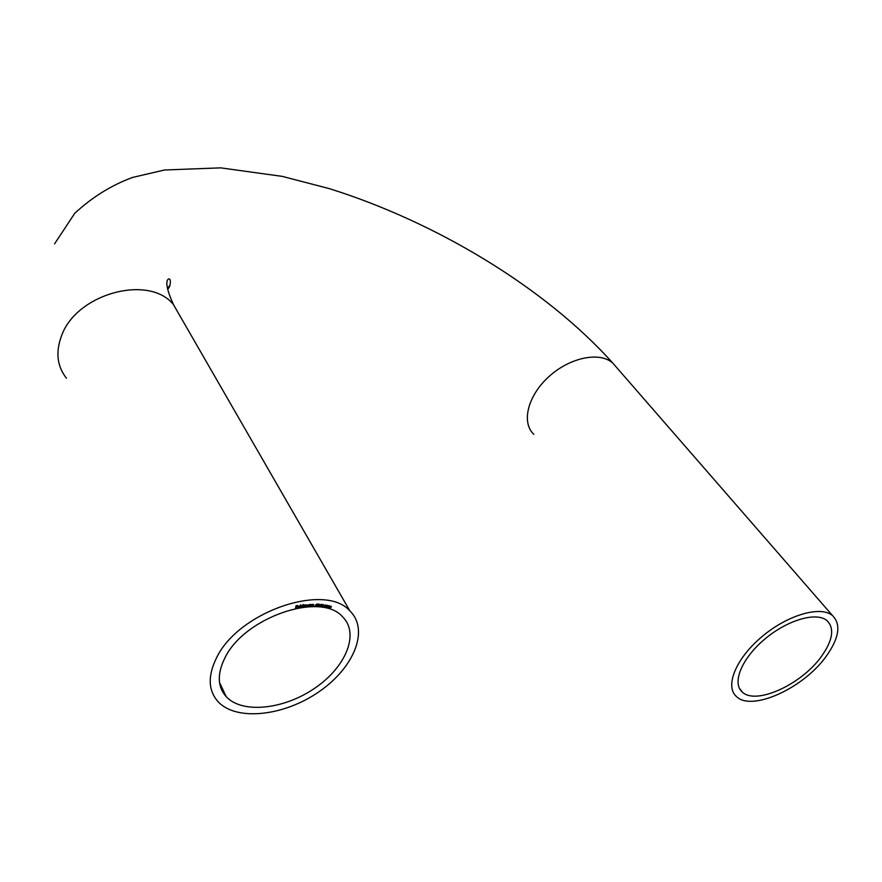 <?xml version="1.0" encoding="UTF-8"?>
<svg xmlns="http://www.w3.org/2000/svg" width="882" height="882" viewBox="0 0 882 882"><rect width="100%" height="100%" fill="white"/><g stroke="black" fill="none" stroke-linecap="round" stroke-linejoin="round"><path stroke-width="1.32" d="M298.425 607.246L299.505 606.783L297.675 607.312L297.94 606.188L299.56 605.89L297.818 606.739L298.425 607.246M303.188 604.479L302.769 606.695L300.894 606.188L302.912 605.405L303.188 604.479L302.769 606.695M309.273 604.545L308.81 606.188L307.19 606.121L307.112 605.482L309.273 604.545M311.6 606.077L312.415 604.435L313.76 604.49L313.264 606.055L313.253 604.567L311.6 606.077M318.391 605.35L316.903 606.154L318.126 605.306L317.575 604.6L319.086 604.115L318.259 605.107M321.765 604.556L323.396 604.545L320.607 606.618L322.889 604.699L321.765 604.556M324.014 606.121L325.238 604.865L324.025 606.463L324.995 606.717L326.494 605.129L324.08 607.191L324.014 606.121M327.608 607.974L327.806 606.673L329.648 605.846L329.273 607.048L327.31 607.643M216.31 658.303C237.831 611.854 325.226 582.098 349.922 610.994C369.536 629.968 353.969 667.917 318.898 691.808C284.136 716.019 236.641 721.52 218.141 701.763C208.262 690.683 207.645 676.185 216.31 658.303M224.723 658.281C243.807 617.4 320.717 591.216 342.536 616.75C359.735 633.43 346.086 666.869 315.117 687.971C284.412 709.337 242.583 714.133 226.31 696.802C217.523 686.968 216.983 674.124 224.723 658.281M329.24 608.437L329.482 607.125L331.323 606.331L330.915 607.555L328.953 608.117M327.123 605.471L327.85 605.394L325.932 607.5L327.123 605.471M322.636 606.033L323.628 606L322.636 606.033M319.637 605.096L321.147 604.324L319.901 605.151L320.431 605.879L318.92 606.342L319.637 605.096M315.712 604.843L317.178 603.983L315.988 604.876L316.616 605.526L315.072 606.044L315.712 604.843M309.384 606.143L310.133 604.501L311.522 604.534L311.07 606.077L310.993 604.611L309.384 606.143M303.342 606.651L303.97 605.008L306.682 604.865L306.319 606.375L306.153 604.975L304.698 606.529L304.797 605.096L303.342 606.651M299.913 607.125L300.762 604.843L299.913 607.125M295.613 607.918L296.01 605.769L297.41 605.471L296.242 605.923L296.12 606.596L297.212 606.562L295.613 607.918M825.717 656.991C839.124 638.381 841.395 624.588 832.531 615.603C820.525 605.295 787.152 615.074 761.442 637.091C735.566 658.964 724.574 686.67 736.602 696.67C751.839 711.62 802.951 688.445 825.717 656.991M821.021 657.002C832.795 640.619 834.78 628.48 826.985 620.597C816.39 611.48 786.964 620.112 764.308 639.505C741.486 658.777 731.718 683.252 742.379 692.094C755.797 705.269 800.977 684.785 821.021 657.002M330.849 606.21L329.085 608.172M329.295 608.194L331.092 606.496M329.284 605.934L327.652 607.709L329.063 606.992L329.162 605.713M320.409 605.217L320.431 605.879M319.075 605.548L319.383 606.254L320.188 605.846L319.703 605.063M319.99 605.328L319.185 605.736M317.707 604.435L318.126 605.306M319.041 604.082L319.075 604.721M318.501 603.994L317.807 604.622M318.027 605.129L318.611 604.203M316.561 604.92L316.616 605.526M316.285 605.074L315.326 605.879L316.351 605.118M308.932 605.383L308.435 604.754L307.421 605.967L308.932 605.383M306.616 604.809L306.319 606.375M302.769 605.923L302.162 605.383L301.236 606.584L302.769 605.923M300.542 604.876L300.178 607.081M299.538 605.868L299.66 606.43M297.895 606.551L299.329 606.044L297.785 606.342M296.076 605.758L296.12 606.596M295.933 606.529L295.889 607.852M616.364 367.188L612.847 363.152C599.947 351.301 569.97 357.342 548.924 376.603C527.701 395.709 521.13 422.588 533.831 434.341M66.459 378.224C57.076 366.284 55.434 352.138 61.542 335.799C76.48 293.419 149.146 274.059 173.412 304.544L181.637 318.821M54.563 243.862L74.727 213.334C92.147 197.182 111.43 185.209 132.576 177.436L164.471 169.994L220.643 167.856L282.229 176.378L329.361 188.638C436.006 222.032 545.241 287.73 612.847 363.152L832.531 615.603M349.922 610.994L173.412 304.544C167.304 290.884 165.452 282.538 167.856 279.495C172.045 275.934 170.303 289.55 167.514 288.601M167.415 288.072L170.017 285.448M739.436 688.313L742.379 692.094M219.519 682.514L226.31 696.802"/></g></svg>
